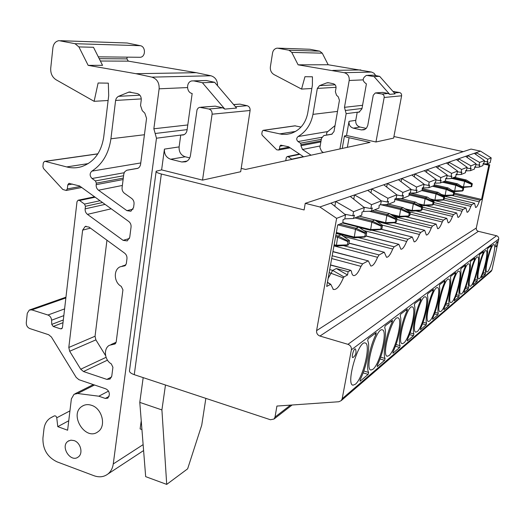 <?xml version="1.0" encoding="UTF-8"?>
<svg xmlns="http://www.w3.org/2000/svg" width="525" height="525" viewBox="0 0 525 525"><rect width="100%" height="100%" fill="white"/><g stroke="black" fill="none" stroke-linecap="round" stroke-linejoin="round"><path stroke-width="0.79" d="M241.205 168.374L245.588 169.437L370.033 142.393L349.066 137.734C345.909 136.999 344.367 136.408 344.446 135.962L346.526 135.47L349.027 121.341C348.738 124.845 350.175 127.122 353.345 128.166L361.364 129.918L364.107 129.767L366.502 128.12L367.769 125.396L373.249 95.242L375.349 92.932L381.964 94.021C383.591 94.539 384.326 95.694 384.169 97.486L375.959 141.993L346.526 135.47M366.26 128.389L360.019 127.03C356.902 126 355.484 123.769 355.773 120.323L357.223 112.232L359.034 112.173L361.922 108.865L366.411 83.888C362.125 81.021 362.152 78.179 366.489 75.351L374.043 76.571L389.721 94.349L388.238 93.483L382.856 92.387L376.182 92.859M303.627 156.824L288.599 146.79L280.744 145.143L279.858 146.213L279.412 148.975L278.545 150.038L276.695 149.776L262.211 135.24L261.804 133.934L262.205 131.421L263.123 130.331L281.905 134.315L286.683 134.347L290.594 133.58C299.827 130.456 305.53 123.677 307.702 113.229L312.388 85.221L312.434 76.788L304.959 76.709L301.56 89.086L274.057 74.603C271.261 72.89 270.04 70.271 270.388 66.767L272.56 52.92C273.151 50.151 274.713 48.556 277.246 48.123L289.012 50.223L291.782 52.388L298.108 64.824L344.249 72.686C347.872 73.822 349.525 76.42 349.197 80.483L344.479 107.33L346.159 113.662L339.938 148.929M375.959 141.993L393.632 138.108L401.605 95.793C401.763 94.087 401.061 92.991 399.505 92.505L393.008 91.481M389.721 94.349L395.108 93.863L379.667 76.368L373.649 75.173L367.677 75.311M374.043 76.571L379.667 76.368M346.159 113.662L359.704 111.91M311.095 155.203L302.505 149.487L300.923 145.72L301.101 144.683L300.464 143.174L298.036 141.56C296.29 139.814 296.31 138.141 298.082 136.539C306.082 131.703 311.036 124.313 312.946 114.371L317.323 88.423L319.502 85.647L326.74 82.891L328.486 82.747L333.277 83.724C335.272 84.361 336.184 85.798 336.007 88.036L335.37 91.724L336.499 95.202L338.297 96.869L339.432 100.347L333.998 131.532L331.715 134.269L323.761 135.588L321.49 138.311L319.922 147.466L321.517 151.259L323.42 152.519M335.029 125.593L327.18 132.07L326.57 133.33L326.753 135.03M285.771 160.702L286.269 157.644L287.116 156.594L288.199 156.745L292.018 159.344M375.756 75.593L374.056 73.27L371.542 72.056L328.178 64.752L322.278 53.176L319.679 51.155L309.901 49.258L278.499 48.169M332.791 70.403L360.787 69.93M298.108 64.824L328.178 64.752M301.56 89.086L311.843 88.482M301.028 127.063L294.866 125.823L263.399 130.292M156.096 171.695L129.563 370.25C129.012 371.877 130.581 373.354 134.269 374.673L270.441 419.751L274.017 419.035L275.028 417.06L276.918 406.061L338.835 401.743L341.257 400.601L342.182 398.724L351.376 349.808L498.691 239.092C498.875 237.431 498.166 236.322 496.565 235.758L478.406 231.328C476.818 230.77 476.116 229.668 476.3 228.021L489.733 164.804L488.821 165.185L483.466 163.997M212.087 114.194L250.097 110.499L240.686 171.727L202.532 180.121L161.621 169.883L164.423 149.113C164.181 154.278 166.268 157.657 170.671 159.252L181.808 161.989L185.594 161.812C188.278 160.748 189.906 158.616 190.463 155.42L197.039 109.725L198.181 108.071L199.598 107.323L208.865 109.01C211.155 109.791 212.231 111.517 212.087 114.194L202.532 180.121M134.269 374.673L161.346 174.011C157.421 172.974 155.695 172.036 156.161 171.202L161.621 169.883M161.346 174.011L304.113 209.954L305.242 203.332L319.876 206.981L336.623 218.354L316.588 330.632C316.378 333.257 317.5 335.062 319.942 336.046L347.97 344.328C350.464 345.332 351.599 347.163 351.376 349.808M463.214 151.659L393.927 136.526M127.103 57.146L126.893 58.879L128.343 61.143L196.278 72.686L210.925 75.771C215.375 77.182 217.573 80.496 217.527 85.713M102.552 65.33L93.489 47.289L78.901 46.915L88.161 65.362L102.552 65.33M165.473 385.002L161.91 409.927L166.714 484.398L187.635 468.825L201.738 425.145L205.852 398.37M166.714 484.398L145.668 476.641L139.781 402.38L143.181 377.626M161.91 409.927L139.781 402.38M189.748 157.887L185.207 156.778C180.895 155.229 178.861 151.935 179.11 146.902L180.751 135.069L183.232 135.004C185.338 134.275 186.611 132.674 187.051 130.193L192.17 93.502C186.224 92.531 185.994 81.782 191.92 80.909L193.928 80.922L202.401 82.733L224.838 109.102L222.744 107.809L215.243 106.148L200.753 107.231M250.097 110.499C250.254 108.025 249.25 106.424 247.098 105.696L239.892 104.121L233.586 104.541M88.161 65.362L135.962 73.697L151.902 77.136C156.982 78.848 159.39 82.74 159.127 88.81L153.858 128.776L156.476 138.213L113.262 463.949C112.645 468.228 110.873 471.575 107.94 473.99C103.937 477.008 99.31 477.592 94.054 475.748L57.028 461.842C47.355 457.104 42.656 449.177 42.932 438.053L43.949 429.128C44.579 424.2 46.672 420.525 50.229 418.084L54.226 415.944C55.486 415.616 56.333 416.24 56.753 417.802L57.776 426.654L67.62 430.218L71.38 398.856L74.045 394.275L77.654 393.501L98.818 396.204L105.302 398.436L107.907 398.14L109.338 394.931C109.443 392.004 108.209 389.957 105.65 388.789L78.94 379.7L76.177 377.39L51.404 336.991L48.667 334.727L29.846 328.578C27.412 327.495 26.224 325.5 26.283 322.606L27.274 313.274L29.334 310.032L31.854 309.894L47.939 315.02C50.105 315.899 51.319 317.632 51.588 320.224L51.758 324.391L53.215 326.471L60.559 328.84L61.661 328.762L62.449 327.495L76.998 201.738L78.081 200.228L79.544 200.478L84.518 204.094L85.444 206.292L85.142 208.858C84.978 211.142 85.746 212.979 87.452 214.357L123.099 240.345L127.247 240.903L129.734 237.287L131.06 227.03C131.25 224.707 130.463 222.843 128.704 221.438L79.57 185.948L68.9 183.369L67.771 184.905L67.318 188.928L66.209 190.457L62.829 189.486L43.529 168.532L42.912 166.622L43.299 162.96L44.474 161.392L45.216 161.392L66.682 166.93C71.728 168.217 76.689 168.125 81.572 166.661C93.89 162.271 101.272 152.394 103.72 137.038L108.695 95.655L108.327 83.147L98.116 83.002L94.119 101.318L56.103 79.78C52.244 77.247 50.453 73.388 50.728 68.211L52.9 47.755C53.55 43.66 55.571 41.291 58.971 40.642L75.029 43.7L78.901 46.915M141.934 429.548L140.116 428.912L141.238 420.801M224.838 109.102L236.578 108.052L214.613 82.294L206.292 80.522L193.554 80.857M202.401 82.733L214.613 82.294M156.476 138.213L184.144 134.63M105.604 355.642L95.878 339.872L95.051 336.236L106.956 240.214M89.02 227.082L124.622 253.162C126.368 254.573 127.142 256.423 126.958 258.713L126.315 263.714L124.917 265.801L120.146 266.798C113.19 269.758 113.932 282.575 121.236 286.342L122.929 289.846L116.169 342.116L115.041 343.973L109.371 345.306C103.307 348.561 104.501 360.13 111.254 363.825L112.914 367.27L111.772 376.117L110.053 379.043L106.851 379.391L83.495 371.536L80.719 369.219L69.681 351.245L68.808 347.465L82.635 230.127L85.188 226.472L89.02 227.082M124.438 193.279L131.663 198.443C133.435 199.848 134.223 201.725 134.026 204.067L133.593 207.46L130.902 211.234L126.899 210.643L98.503 190.221C96.777 188.836 95.996 186.985 96.167 184.662L96.351 183.153L95.419 180.928L92.039 178.507C89.591 175.914 89.526 173.46 91.842 171.15C102.447 164.227 108.806 153.438 110.919 138.784L115.598 100.439L116.327 98.228L118.132 96.482L128.953 92.065L137.281 93.562C140.057 94.52 141.382 96.666 141.245 99.993L140.542 105.479L142.275 110.663L144.828 113.164L146.56 118.342L140.51 164.883L139.578 167.002L137.898 168.354L126.742 170.271L124.753 171.734L123.834 173.841L122.082 187.668C121.892 190.011 122.679 191.881 124.438 193.279M91.56 405.313C102.218 408.47 106.542 426.28 98.011 431.727C85.529 441.551 68.624 414.448 82.09 406.284C84.899 404.486 88.056 404.158 91.56 405.313M74.117 440.593C80.666 442.647 83.416 453.6 78.238 456.986C70.685 463.102 59.942 446.414 68.066 441.217L70.908 440.16L74.117 440.593M135.962 73.697L196.278 72.686M139.059 57.278L140.28 57.291C145.799 56.864 145.825 46.515 140.293 45.688L127.175 43.004L60.67 40.701M94.119 101.318L108.111 100.492M98.818 396.204L108.472 391.132M57.776 426.654L68.755 420.748M487.85 248.259L491.466 245.523L491.275 246.711C487.928 254.133 484.673 269.207 485.54 273.144L485.185 274.457L481.504 277.6L481.681 276.426C485.1 268.748 488.322 253.929 487.482 249.592L487.85 248.259M479.548 254.533L483.407 251.613L483.223 252.833C479.699 260.551 476.365 276.111 477.35 280.107L476.982 281.459L473.045 284.819L473.228 283.605C476.825 275.625 480.119 260.334 479.167 255.911L479.548 254.533M470.656 261.247L474.797 258.123L474.613 259.376C470.899 267.415 467.48 283.493 468.595 287.543L468.208 288.947L464.002 292.543L464.179 291.296C467.972 282.968 471.345 267.179 470.269 262.677L470.656 261.247M461.121 268.452L465.563 265.092L465.38 266.392C461.462 274.778 457.958 291.408 459.211 295.516L458.817 296.966L454.296 300.825L454.479 299.539C458.483 290.85 461.941 274.522 460.72 269.935L461.121 268.452M450.863 276.202L455.648 272.593L455.464 273.932C451.316 282.686 447.72 299.913 449.144 304.073L448.731 305.576L443.868 309.724L444.045 308.398C448.291 299.309 451.835 282.417 450.443 277.745L450.863 276.202M439.799 284.563L444.964 280.665L444.78 282.05C440.383 291.217 436.695 309.074 438.296 313.281L437.87 314.849L432.626 319.325L432.803 317.953C437.305 308.431 440.941 290.922 439.366 286.171L439.799 284.563M427.829 293.613L433.42 289.387L433.237 290.824C428.558 300.438 424.777 318.983 426.589 323.229L426.142 324.857L420.466 329.707L420.643 328.283C425.434 318.281 429.168 300.116 427.376 295.28L427.829 293.613M414.835 303.43L420.912 298.843L420.735 300.333C415.734 310.439 411.856 329.72 413.91 334.005L413.444 335.698L407.282 340.961L407.452 339.491C412.571 328.958 416.397 310.091 414.356 305.176L414.835 303.43M400.687 314.127L407.308 309.127L407.131 310.669C401.783 321.32 397.799 341.401 400.129 345.712L399.643 347.478L392.93 353.213L393.094 351.691C398.58 340.574 402.504 320.939 400.181 315.952L400.687 314.127M385.212 325.822L392.457 320.348L392.287 321.95C386.544 333.204 382.456 354.158 385.101 358.477L384.595 360.327L377.252 366.594L377.409 365.013C383.309 353.253 387.338 332.784 384.687 327.731L385.212 325.822M485.579 163.885L489.733 164.804M371.392 211.181L378.965 208.084L379.175 205.223L380.605 204.645L381.314 200.878L371.562 204.691L370.84 208.563L372.337 207.959L371.392 211.181L363.497 211.503M387.699 204.514L394.603 201.685L394.833 198.942L396.139 198.417L396.828 194.808L387.929 198.286L387.227 201.987L388.592 201.442L387.699 204.514L380.12 204.842M402.59 198.424L408.916 195.832L409.159 193.193L410.353 192.714L411.029 189.256L402.878 192.439L402.196 195.989L403.443 195.49L402.59 198.424L395.312 198.752M487.279 163.793L490.199 162.599L491.197 157.9L487.764 159.246L487.207 161.897L487.896 161.621L487.279 163.793L483.105 164.017M416.246 192.839L422.067 190.457L422.317 187.917L423.419 187.477L424.075 184.15L416.581 187.084L415.918 190.483L417.06 190.024L416.246 192.839L409.244 193.161M479.148 167.121L482.895 165.585L483.171 163.518L483.886 163.229L484.45 160.538L479.633 162.428L479.056 165.165L479.791 164.87L479.148 167.121L474.685 167.357M428.82 187.701L434.188 185.502L434.444 183.054L435.461 182.648L436.104 179.452L429.188 182.155L428.538 185.423L429.594 184.997L428.82 187.701L422.31 188.009M470.466 170.671L474.475 169.03L474.744 166.891L475.506 166.589L476.09 163.813L470.932 165.828L470.341 168.656L471.128 168.341L470.466 170.671L465.682 170.92M440.429 182.949L445.397 180.922L445.659 178.559L446.598 178.178L447.228 175.101L440.829 177.601L440.193 180.751L441.171 180.357L440.429 182.949L434.424 183.245M461.167 174.471L465.458 172.718L465.727 170.507L466.541 170.185L467.138 167.311L461.613 169.47L461.009 172.403L461.856 172.062L461.167 174.471L456.022 174.733M451.178 178.552L455.792 176.669L456.061 174.385L456.934 174.037L457.544 171.065L451.605 173.388L450.988 176.42L451.894 176.059L451.178 178.552L445.627 178.835M490.888 271.602L491.925 270.047L498.691 239.092M491.197 157.9L480.533 151.141L471.069 149.087L305.242 203.332M488.821 165.185L481.55 199.428L480.053 200.242L454.099 194.178M451.973 195.444L479.181 201.817L480.053 200.242M479.181 201.817C477.724 205.688 476.529 207.578 475.584 207.493L474.567 203.26L443.901 196.055M444.038 196.147L474.567 203.26M474.429 203.287L471.778 204.724L444.34 198.253M443.566 199.907L470.859 206.358L471.778 204.724M470.859 206.358C469.337 210.394 468.064 212.363 467.053 212.264L465.931 207.946L435.225 200.662M435.028 200.675L465.931 207.946M465.78 207.972L462.945 209.508L433.867 202.584M433.492 204.415L461.974 211.214L462.945 209.508M461.974 211.214C460.366 215.421 459.021 217.468 457.925 217.37L456.697 212.96L425.939 205.583M425.723 205.603L456.697 212.96M456.527 212.986L453.495 214.627L422.599 207.198M422.218 209.114L452.465 216.405L453.495 214.627M452.465 216.405C450.772 220.802 449.328 222.941 448.153 222.83L446.795 218.328L416.056 210.879M415.813 210.899L446.795 218.328M446.611 218.361L443.356 220.126L409.625 211.916M410.051 214.121L442.26 221.977L443.356 220.126M442.26 221.977C440.468 226.577 438.926 228.815 437.653 228.697L436.157 224.096L405.517 216.589M405.248 216.608L436.157 224.096M435.953 224.136L432.442 226.032L394.065 216.589M396.887 219.483L431.281 227.975L432.442 226.032M431.281 227.975C429.378 232.798 427.731 235.148 426.339 235.016L424.699 230.317L394.262 222.757M393.96 222.784L424.699 230.317M424.462 230.357L420.676 232.411L377.035 221.524M382.417 225.179L419.442 234.445L420.676 232.411M419.442 234.445C417.414 239.512 415.642 241.973 414.127 241.841L412.315 237.037L381.399 229.261M381.248 229.333L412.315 237.037M412.053 237.083L407.951 239.302L371.989 230.213M363.897 230.6L406.632 241.441L407.951 239.302M406.632 241.441C404.467 246.776 402.557 249.375 400.897 249.224L398.888 244.322L366.161 235.961M366.135 236.086L398.888 244.322M398.593 244.374L394.137 246.789L358.188 237.556M343.468 236.348L392.72 249.034L394.137 246.789M392.72 249.034C390.403 254.671 388.336 257.414 386.505 257.257L384.293 252.249L349.046 243.101M349.027 243.239L384.293 252.249M383.952 252.308L379.096 254.933L343.291 245.595M333.946 245.89L377.573 257.309L379.096 254.933M377.573 257.309C375.08 263.281 372.829 266.182 370.808 266.011L368.353 260.899L332.935 251.547M332.902 251.711L368.353 260.899M367.973 260.964L362.657 263.845L332.181 255.754M331.682 258.543L361.003 266.359L362.657 263.845M361.003 266.359C358.319 272.698 355.852 275.783 353.614 275.599C352.531 275.303 351.829 273.952 351.501 271.55L350.89 270.382L330.54 264.908M330.507 265.099L350.89 270.382M350.451 270.46L348.134 271.714L336.308 268.524L332.686 270.401L328.125 278.421M336.623 218.354L345.535 214.869L344.787 219.01L343.055 219.706L342.891 222.836L337.693 224.956L326.688 286.44L330.763 284.301L333.342 289.419C336.354 290.194 339.695 286.348 343.363 277.876L344 276.924L347.537 274.982L348.134 271.714M353.469 218.505L361.804 215.099L361.994 212.107L363.562 211.483L364.291 207.532L353.555 211.732L352.82 215.788L354.467 215.125L353.469 218.505L344.813 218.846M463.267 187.432L471.699 186.624L472.323 183.717L466.318 179.99M472.303 183.717L471.778 183.96L464.933 180.58L466.285 179.99L472.303 183.717M463.293 187.445L464.625 181.342L471.621 184.347L471.778 183.96M471.621 184.347L471.155 186.572L463.477 186.874L461.738 186.473M463.503 187.484L471.155 186.572M451.618 178.375L464.625 181.342L464.933 180.58L452.931 177.837M462.473 190.975L454.591 191.592L462.492 190.975L463.221 190.306L463.7 187.701M463.687 187.701L463.116 187.963L456.054 184.465L457.492 183.835L463.687 187.701M453.541 191.356L454.558 191.599L455.726 185.259L462.958 188.363L463.116 187.963M462.958 188.363L462.479 190.66L454.552 190.962L451.966 190.358M442.332 182.175L455.726 185.259L456.054 184.465L443.684 181.617M453.226 195.346L454 194.65L454.492 191.96L453.863 192.235L446.558 188.619L448.101 187.943L454.473 191.96M443.067 195.53L445.029 195.989L446.217 189.44L453.698 192.649L453.863 192.235M453.698 192.649L453.206 195.024L445.016 195.339L441.466 194.506M443.041 195.51L445.062 195.982L453.206 195.024M454.506 191.966L448.173 187.989M432.41 186.231L446.217 189.44L446.558 188.619L433.814 185.66M443.271 200.038L434.858 200.688L443.297 200.038L443.947 199.73L444.623 196.855L436.393 193.069L438.04 192.347L444.603 196.521M431.793 199.973L434.818 200.688L436.032 193.922L443.776 197.249L443.953 196.816M443.776 197.249L443.277 199.703L434.805 200.018L430.165 198.923M443.284 200.038L443.277 199.703M438.04 192.347L422.244 188.646L438.073 192.34L444.636 196.527M421.785 190.575L436.032 193.922L436.393 193.069L422.139 189.722M432.607 205.072L423.898 205.734L432.633 205.072L433.525 204.291L434.031 201.416M434.004 201.416L433.309 201.738L425.473 197.846L427.245 197.072L434.004 201.416M419.619 204.724L423.859 205.741L425.092 198.732L433.118 202.184L433.309 201.738M433.118 202.184L432.607 204.724L423.833 205.052L417.966 203.641M432.626 205.072L432.607 204.724M410.537 193.102L427.33 197.124M409.001 194.913L425.092 198.732L425.473 197.846L409.087 193.961M421.129 210.492L412.105 211.175L421.155 210.492L422.113 209.672L422.625 206.686M422.599 206.686L421.844 207.034L413.713 202.991L415.623 202.151L422.599 206.686M406.429 209.81L412.059 211.181L413.313 203.917L421.647 207.5L421.844 207.034M421.647 207.5L421.122 210.131L412.027 210.466L404.749 208.701M421.142 210.492L421.122 210.131M400.496 198.516L415.721 202.217M394.787 199.467L413.313 203.917L413.713 202.991L395.916 198.719M408.765 216.339L409.789 215.473L410.314 212.376M410.281 212.376L409.467 212.75L401.015 208.543L403.082 207.637L410.281 212.376M392.103 215.276L399.322 217.048L400.588 209.508L409.257 213.235L409.467 212.75M409.257 213.235L408.719 215.972L399.276 216.313L390.403 214.134M392.063 215.243L399.374 217.042L408.732 216.339L408.719 215.972M403.082 207.637L388.618 204.133L403.193 207.716M381.196 204.796L400.588 209.508L401.015 208.543L384.904 204.632M395.345 222.679L396.447 221.753L396.979 218.538M396.946 218.538L396.06 218.945L387.266 214.561L389.504 213.583L396.946 218.538M376.491 221.156L385.521 223.407L386.813 215.572L395.837 219.45L396.06 218.945M395.837 219.45L395.292 222.298L385.468 222.646L359.29 216.129M385.567 223.407L395.338 222.679L395.292 222.298M369.337 211.267L386.813 215.572L387.266 214.561L372.192 210.853M359.402 227.496L370.532 230.311L371.838 222.154L381.255 226.209L380.737 229.569L370.598 230.304L380.75 229.569L381.951 228.578L382.489 225.232M382.456 225.232L381.491 225.678L372.323 221.097L374.758 220.034L382.456 225.232M381.255 226.209L381.491 225.678M354.9 217.921L371.838 222.154L372.323 221.097L356.678 217.192M354.244 237.845L364.842 237.077L366.148 236.02L366.699 232.529L365.603 233.015L356.022 228.231L358.687 227.062L366.653 232.536M336.217 233.225L354.185 237.845L355.51 229.34L365.348 233.573L365.603 233.015M365.348 233.573L364.777 236.67L354.099 237.031L336.348 232.47M336.217 233.198L354.257 237.832L364.803 237.077L364.777 236.67M342.576 222.961L358.851 227.181M337.91 224.871L355.51 229.34L356.022 228.231L339.773 224.109M336.354 246.087L347.419 245.3L348.587 244.748L349.44 240.942L349.355 240.522L348.206 241.054L338.179 236.033L341.178 234.747L336.171 233.461M334.018 245.497L336.289 246.087L337.627 237.202L347.931 241.644L348.206 241.054M347.931 241.644L347.347 244.88L336.184 245.247L334.156 244.716M347.406 245.3L347.347 244.88M335.593 236.677L337.627 237.202L338.179 236.033L335.816 235.43M475.847 154.442L476.221 152.637L487.764 159.246M487.207 161.897L484.28 161.359M484.45 160.538L474.259 153.32L467.703 155.597L479.633 162.428M480.533 151.141L474.259 153.32M467.303 157.539L467.703 155.597L458.594 158.767L470.932 165.828M479.056 165.165L475.926 164.588M476.09 163.813L465.603 156.325M458.167 160.853L458.594 158.767L448.836 162.159L461.613 169.47M470.341 168.656L466.988 168.039M467.138 167.311L456.35 159.548M448.376 164.41L448.836 162.159L438.355 165.802L451.605 173.388M461.009 172.403L457.406 171.734M457.544 171.065L446.427 162.993M437.863 168.243L438.355 165.802L427.068 169.726L440.829 177.601M450.988 176.42L447.103 175.698M447.228 175.101L435.763 166.701M426.543 172.371L427.068 169.726L414.881 173.959L429.188 182.155M440.193 180.751L435.999 179.963M436.104 179.452L424.272 170.697M414.317 176.853L414.881 173.959L401.678 178.546L416.581 187.084M428.538 185.423L423.99 184.57M424.075 184.15L411.856 175.009M401.067 181.716L401.678 178.546L387.325 183.533L402.878 192.439M415.918 190.483L410.97 189.558M411.029 189.256L398.396 179.688M386.669 187.018L387.325 183.533L371.674 188.98L387.929 198.286M402.196 195.989L396.795 194.965M396.828 194.808L383.755 184.78M370.958 192.819L371.674 188.98L354.533 194.939L371.562 204.691M387.227 201.987L381.294 200.865M381.314 200.878L367.769 190.339M353.758 199.205L354.533 194.939L335.678 201.488L353.555 211.732M370.84 208.563L363.923 207.244M364.291 207.532L350.241 196.429M481.55 199.428L454.322 193.082M487.502 271.793L486.859 272.029C483.696 271.976 491.183 243.029 493.946 244.617C496.742 244.742 490.868 269.469 487.502 271.793M479.45 278.65L478.741 278.913C475.361 278.847 483.125 248.942 486.091 250.602C489.064 250.747 483.026 276.157 479.45 278.65M470.84 285.967L470.059 286.263C466.449 286.191 474.515 255.268 477.697 257.001C480.861 257.158 474.666 283.29 470.84 285.967M461.626 293.81L460.766 294.138C456.894 294.053 465.288 262.034 468.707 263.845C472.087 264.029 465.714 290.922 461.626 293.81M451.743 302.223L450.785 302.584C446.617 302.492 455.378 269.305 459.067 271.202C462.683 271.399 456.12 299.106 451.743 302.223M441.105 311.272L440.035 311.679C435.547 311.574 444.708 277.121 448.691 279.11C452.57 279.326 445.81 307.899 441.105 311.272M429.627 321.037L428.433 321.497C423.577 321.385 433.184 285.561 437.502 287.654C441.669 287.884 434.7 317.376 429.627 321.037M417.211 331.603L415.859 332.128C410.596 332.003 420.696 294.696 425.394 296.894C429.89 297.15 422.684 327.62 417.211 331.603M403.732 343.074L402.202 343.672C396.473 343.54 407.124 304.618 412.25 306.928C417.113 307.204 409.664 338.73 403.732 343.074M389.038 355.576L387.312 356.258C381.052 356.121 392.326 315.427 397.937 317.868C403.213 318.163 395.489 350.812 389.038 355.576M372.98 369.246L370.998 370.033C364.127 369.895 376.117 327.259 382.279 329.831C388.034 330.14 380.008 364.015 372.98 369.246M495.79 246.868L495.738 246.901C495.534 244.926 495.994 243.141 497.109 241.546L497.129 241.585M368.215 338.664L376.189 332.64L376.025 334.313C369.83 346.238 365.636 368.137 368.655 372.455L368.117 374.397L360.052 381.281L360.202 379.634C366.568 367.152 370.702 345.778 367.664 340.666L368.215 338.664M353.266 357.361L353.069 357.499C350.759 358.772 354.08 347.051 355.458 349.066L355.615 349.466M355.333 384.254L353.062 385.173C345.489 385.042 358.286 340.252 365.098 342.969C371.385 343.304 363.038 378.486 355.333 384.254M334.832 206.259L335.678 201.488L319.876 206.981M352.82 215.788L344.761 214.246M345.535 214.869L330.947 203.136M336.308 268.524L347.537 274.982M355.773 120.323L349.027 121.341M353.345 128.166L360.019 127.03M361.364 129.918L365.249 129.222M376.504 92.905L382.856 92.387M393.061 91.547L394.288 91.448M381.964 94.021L388.238 93.483M384.169 97.486L401.605 95.793M394.301 92.958L399.505 92.505M367.946 75.357L373.649 75.173M324.227 135.476L332.168 134.078M326.74 82.891L328.729 82.799M319.502 85.647L335.127 84.82M317.323 88.423L336.059 87.307M312.946 114.371L337.503 111.398M298.082 136.539L327.817 131.552M298.036 141.56L321.818 137.294M300.464 143.174L321.313 139.335M301.101 144.683L321.037 140.936M300.923 145.72L320.873 141.927M302.505 149.487L320.178 145.957M345.319 110.493L361.988 108.478M344.479 107.33L362.565 105.289M349.197 80.483L363.129 79.872M344.249 72.686L371.542 72.056M291.782 52.388L322.278 53.176M289.012 50.223L319.679 51.155M278.624 48.188L309.901 49.258M279.536 133.914L295.614 131.421M263.681 130.318L295.391 125.81M279.412 148.975L289.137 147.144M279.858 146.213L283.336 145.576M291.795 159.154L303.365 156.647M288.199 156.745L299.854 154.304M126.893 58.879L99.199 58.662M128.343 61.143L100.387 61.025M170.671 159.252L185.207 156.778M179.11 146.902L164.423 149.113M181.808 161.989L187.143 161.031M201.2 107.297L215.243 106.148M233.664 104.632L239.892 104.121M208.865 109.01L222.744 107.809M235.436 106.706L247.098 105.696M113.262 463.949L143.128 444.629M193.928 80.922L206.292 80.522M125.35 265.532L123.854 266.024M115.651 343.422L113.774 344.275M90.444 228.126L82.635 230.127M95.051 336.236L68.808 347.465M95.878 339.872L69.681 351.245M106.076 357.328L80.719 369.219M107.474 360.15L83.495 371.536M111.569 377.009L106.851 379.391M127.378 170.12L138.187 168.217M128.244 92.282L130.974 92.151M118.447 96.338L139.88 95.196M115.598 100.439L141.291 98.91M110.919 138.784L144.434 134.735M91.842 171.15L140.772 162.94M92.039 178.507L124.169 172.745M95.419 180.928L123.585 175.744M96.351 183.153L123.29 178.093M96.167 184.662L123.106 179.543M98.503 190.221L122.358 185.456M126.899 210.643L133.088 209.14M155.17 133.494L187.13 129.629M153.858 128.776L187.779 124.957M159.127 88.81L187.484 87.57M151.902 77.136L210.925 75.771M75.029 43.7L140.293 45.688M60.834 40.733L127.175 43.004M66.682 166.93L88.239 163.59M45.216 161.392L97.827 153.904M67.318 188.928L80.305 186.487M67.771 184.905L72.417 184.058M123.099 240.345L129.426 238.507M87.452 214.357L111.215 208.806M85.142 208.858L105.085 204.382M85.444 206.292L102.526 202.525M84.518 204.094L100.032 200.727M79.544 200.478L95.156 197.21M60.559 328.84L62.239 328.184M53.215 326.471L63.007 322.685M51.758 324.391L63.322 319.961M51.588 320.224L63.827 315.61M47.939 315.02L64.601 308.903M31.854 309.894L65.868 297.938M105.302 398.436L109.108 396.401M77.654 393.501L94.513 385.002M56.753 417.802L69.937 410.885M54.226 415.944L51.299 417.46M347.36 147.322L349.066 137.734M485.185 274.457L482.724 273.82M485.54 273.144L483.184 272.541M491.275 246.711L490.238 246.455M476.982 281.459L474.364 280.777M477.35 280.107L474.843 279.451M483.223 252.833L482.147 252.564M468.208 288.947L465.432 288.212M468.595 287.543L465.924 286.84M474.613 259.376L473.504 259.101M458.817 296.966L455.851 296.172M459.211 295.516L456.369 294.748M465.38 266.392L464.238 266.103M448.731 305.576L445.561 304.717M449.144 304.073L446.092 303.247M455.464 273.932L454.283 273.623M437.87 314.849L434.477 313.911M438.296 313.281L435.028 312.382M444.78 282.05L443.559 281.728M426.142 324.857L422.5 323.833M426.589 323.229L423.078 322.245M433.237 290.824L431.97 290.483M413.444 335.698L409.52 334.576M413.91 334.005L410.117 332.922M420.735 300.333L419.416 299.972M399.643 347.478L395.404 346.244M400.129 345.712L396.027 344.518M407.131 310.669L405.766 310.288M384.595 360.327L379.995 358.962M385.101 358.477L380.651 357.158M392.287 321.95L390.869 321.549M476.3 228.021L316.588 330.632M454.342 177.26L466.312 179.983L454.328 177.266M454.591 191.592L453.515 191.343M457.492 183.835L445.18 181.007M448.101 187.943L434.267 184.741L448.133 187.943M434.858 200.688L431.76 199.953M423.898 205.734L419.58 204.698M427.245 197.072L410.491 193.102M412.105 211.175L406.389 209.783M415.623 202.151L400.444 198.522M376.438 221.117L385.58 223.401L395.305 222.679M389.504 213.583L374.515 209.902M380.691 229.176L370.46 229.523L342.904 222.561M370.598 230.304L359.349 227.456M374.758 220.034L359.212 216.162M358.687 227.062L342.536 222.981M336.164 233.487L341.099 234.76L349.355 240.522M334.025 245.464L336.374 246.074L347.386 245.3M344 276.924L332.686 270.401L329.707 269.594M319.942 336.046L478.406 231.328M496.565 235.758L347.97 344.328M491.925 270.047L342.182 398.724M290.476 405.116L275.028 417.06M329.168 272.58L343.363 277.876M327.397 282.489L330.54 284.32M368.117 374.397L363.116 372.875M368.655 372.455L363.799 370.985M376.025 334.313L374.542 333.887M327.259 82.74L328.171 82.701M278.545 150.038L290.161 147.827M287.398 156.535L299.434 154.022M122.069 266.162L125.908 264.889M110.913 344.61L116.15 342.241M85.188 226.472L86.1 226.242M128.953 92.065L130.2 92.006M82.09 406.284L83.869 405.346M68.066 441.217L69.064 440.652M98.287 56.838L140.28 57.291M44.842 161.339L97.893 153.805M66.209 190.457L81.723 187.504M68.9 183.369L69.274 183.297M78.461 200.15L94.572 196.783M30.017 309.796L65.953 297.196M75.009 393.789L93.319 384.589M107.94 473.99L143.601 450.548M342.234 148.431L344.426 136.067M457.557 183.855L463.713 187.707M457.518 183.829L445.2 181M445.062 195.989L453.226 195.352M427.324 197.092L434.044 201.423M415.715 202.177L422.645 206.699M403.18 207.664L410.327 212.389M399.361 217.048L408.758 216.339M389.616 213.609L396.998 218.551M389.557 213.577L374.548 209.888M374.883 220.06L382.515 225.245M374.824 220.027L359.244 216.149M358.824 227.095L366.719 232.549M341.25 234.793L349.433 240.542M495.738 246.901C497.523 245.444 497.982 243.659 497.109 241.546M491.288 271.254L341.257 400.601M292.103 405.005L274.017 419.035M332.922 289.17L333.342 289.419M330.763 284.301L327.429 282.286M353.069 357.499C355.871 355.274 356.665 352.459 355.458 349.066M353.062 385.173L352.721 385.068"/></g></svg>
